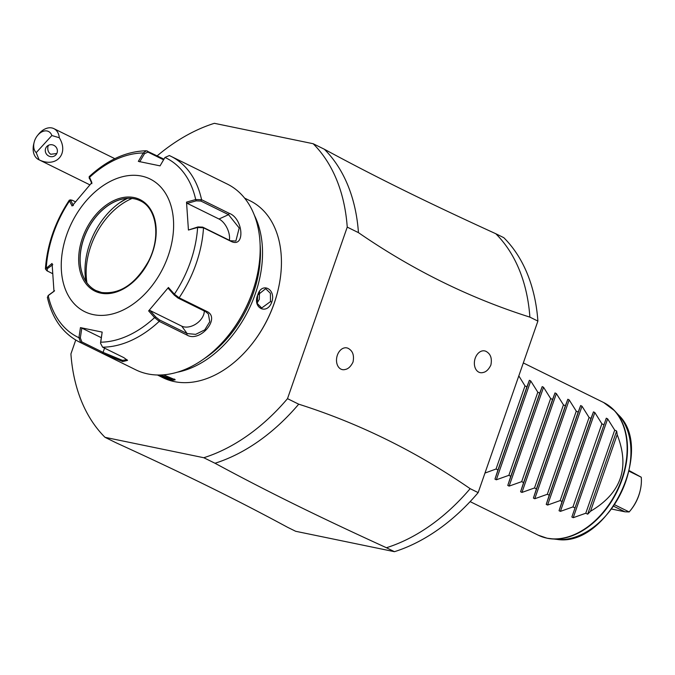 <?xml version="1.0" encoding="UTF-8"?>
<svg xmlns="http://www.w3.org/2000/svg" width="675" height="675" viewBox="0 0 675 675"><rect width="100%" height="100%" fill="white"/><g stroke="black" fill="none" stroke-linecap="round" stroke-linejoin="round"><path stroke-width="1.01" d="M75.743 340.057L70.917 353.919A182.41 125.719 -63.8 0 0 105.013 437.324L203.791 457.726A182.41 125.719 -63.8 0 0 287.499 398.655L347.237 227.112A182.41 125.719 -63.8 0 0 313.141 143.716L214.363 123.314A182.41 125.719 -63.8 0 0 157.199 155.815M347.237 227.112L358.45 232.639A182.41 125.719 -63.8 0 0 324.354 149.243L313.141 143.716M203.791 457.726L215.004 463.252A182.41 125.719 -63.8 0 0 298.713 404.182L287.499 398.655M529.883 317.132L537.891 321.081A182.41 125.719 -63.8 0 0 503.795 237.676L495.788 233.727A182.41 125.719 116.2 0 1 529.883 317.132C469.606 298.029 412.459 269.865 358.45 232.639M537.891 321.081L478.162 492.615L537.891 321.081M298.713 404.182C359.024 423.301 416.171 451.465 470.146 488.666L478.162 492.615A182.41 125.719 -63.8 0 1 394.453 551.686L386.438 547.737C317.242 516.122 266.836 491.282 215.004 463.252M337.357 355.202A11.095 7.914 -78.3 0 1 349.405 349.152C353.033 351.683 354.232 355.987 353.017 362.07C350.84 366.474 348.241 368.947 345.212 369.478A11.095 7.914 -78.3 0 1 337.88 366.061A11.095 7.914 -78.3 0 1 337.357 355.202M475.217 358.214A11.095 7.914 -78.3 0 1 487.266 352.173C490.885 354.704 492.092 359.007 490.868 365.082C488.692 369.495 486.093 371.967 483.072 372.499A11.095 7.914 -78.3 0 1 475.74 369.082A11.095 7.914 -78.3 0 1 475.217 358.214M394.453 551.686L295.667 531.284L287.66 527.335C235.828 499.306 185.422 474.466 116.227 442.851L105.013 437.324M495.788 233.727C426.592 202.112 376.186 177.272 324.354 149.243M470.146 488.666A182.41 125.719 116.2 0 1 386.438 547.737M607.643 418.863L614.714 430.11L616.638 431.055A73.955 50.962 116.2 0 1 617.186 434.683L590.524 511.253A73.955 50.962 116.2 0 1 587.689 514.181L585.773 513.236L573.227 517.7L571.86 517.025L606.285 418.196L607.643 418.863L573.227 517.7M518.856 375.941L524.998 385.898L526.913 386.843L529.377 380.295L530.736 380.962L537.815 392.209L539.73 393.154L542.194 386.606L543.552 387.281L550.631 398.528L552.547 399.473L555.01 392.926L556.369 393.593L563.448 404.848L565.363 405.793L567.827 399.246L569.185 399.912L576.264 411.159L578.18 412.104L580.643 405.557L582.01 406.232L589.081 417.479L590.996 418.424L593.468 411.877L594.827 412.543L601.898 423.799L603.813 424.744M574.872 507.862L572.957 506.917L560.41 511.38L559.043 510.713L562.047 501.542L560.14 500.597L547.585 505.06L546.227 504.394L549.231 495.222L547.315 494.286L534.769 498.749L533.41 498.074L536.414 488.911L534.499 487.966L521.952 492.429L520.594 491.763L523.597 482.591L521.682 481.646L509.136 486.11L507.777 485.443L510.781 476.272L508.866 475.335L496.319 479.798L494.961 479.123L497.964 469.96L496.049 469.015L485.038 473.04M590.524 511.253C621.186 493.256 630.07 467.733 617.186 434.683M585.773 513.236L614.714 430.11M616.638 431.055L587.689 514.181M572.957 506.917L601.898 423.799M562.047 501.542L590.996 418.424M560.14 500.597L589.081 417.479M549.231 495.222L578.18 412.104M547.315 494.286L576.264 411.159M536.414 488.911L565.363 405.793M534.499 487.966L563.448 404.848M523.597 482.591L552.547 399.473M521.682 481.646L550.631 398.528M510.781 476.272L539.73 393.154M508.866 475.335L537.815 392.209M497.964 469.96L526.913 386.843M496.049 469.015L524.998 385.898M611.677 509.06L624.94 511.802L629.159 511.945A35.497 24.46 -63.8 0 0 630.45 510.41A35.497 24.46 -63.8 0 0 640.145 490.742A35.497 24.46 -63.8 0 0 641.25 477.217L629.167 470.602M640.145 490.742L639.959 491.501A33.033 22.764 116.2 0 1 630.939 509.802L630.45 510.41M624.94 511.802L613.676 506.25M629.159 511.945L614.655 504.799M641.25 477.217L629.033 471.201M157.444 374.996L162.92 377.696A98.601 67.956 -63.8 0 0 174.352 381.611A98.601 67.956 -63.8 0 0 251.024 345.144L251.319 344.782A97.124 66.935 -63.8 0 0 277.838 290.967L277.948 290.512A98.601 67.956 -63.8 0 0 250.104 200.812L244.62 198.113M163.544 374.819L175.222 379.806L171.948 380.422L157.95 375.005M174.563 379.105L171.627 379.181L160.566 374.988M177.204 372.237A98.601 67.956 -63.8 0 0 248.56 309.977A98.601 67.956 -63.8 0 0 254.467 215.46M251.024 345.144A98.601 67.956 -63.8 0 0 277.948 290.512M257.69 295.102C261.47 281.543 276.345 288.917 271.789 302.046C267.098 315.419 252.231 308.045 257.69 295.102L265.655 288.698L270.397 293.313L270.473 301.59L261.672 308.011L257.251 303.455L257.656 295.279M203.892 358.881A97.124 66.935 -63.8 0 0 260.137 244.763M127.018 359.716L122.437 360.349L103.064 352.375L81.844 341.913L80.738 342.664L78.924 337.702L80.443 327.62L102.17 332.1L100.583 343.373L102.608 347.178L123.837 357.64L127.541 360.374L122.757 361.589L101.967 353.126L80.738 342.664A103.537 71.356 116.2 0 1 79.27 341.972L135.751 369.807A103.537 71.356 -63.8 0 0 147.749 373.908A103.537 71.356 -63.8 0 0 228.251 335.618L228.741 335.011A101.064 69.652 -63.8 0 0 256.34 279.011L256.525 278.252A103.537 71.356 -63.8 0 0 227.289 184.072L170.809 156.237A103.537 71.356 116.2 0 1 201.572 199.707L229.205 213.325C243.329 218.354 245.438 248.459 231.145 241.422L203.504 227.804L197.615 227.45L197.977 226.935L188.435 230.032L186.519 202.12L195.691 199.547L201.572 199.707L200.905 201.049L228.538 214.667L239.203 228.007L235.87 241.034L230.335 240.756L202.703 227.137L197.977 226.935M169.265 155.503L170.809 156.237A103.537 71.356 116.2 0 0 169.341 155.545L164.97 157.452L160.059 165.864L138.333 161.376L143.26 152.963L146.357 150.77L163.974 159.157M52.54 273.611L46.921 270.785L45.402 268.937L52.068 263.452L53.983 291.364L48.203 295.608A99.875 68.833 116.2 0 0 78.924 337.702L80.325 337.922L81.818 328.092L101.301 337.694M81.844 341.913L80.325 337.922M54.582 290.782L48.946 294.916L47.36 297.278C52.144 318.507 62.783 333.399 79.27 341.972M146.357 150.77C126.444 151.259 107.409 159.865 89.252 176.58L91.867 182.571L72.073 206.002L69.508 200.99A99.875 68.833 116.2 0 0 46.28 267.705L47.149 268.827L52.785 264.684M47.385 271.072L47.149 268.827M73.381 205.563L70.875 200.686L69.508 200.99L69.322 200.154L70.993 199.842L70.875 200.686L72.082 200.154L75.414 201.8M139.708 161.848L144.501 153.655L143.26 152.963A99.875 68.833 116.2 0 0 89.303 177.576L91.884 183.668M89.125 176.977L89.387 178.791M144.501 153.655L147.943 152.103L163.586 159.815M228.251 335.618A103.537 71.356 -63.8 0 0 256.525 278.252M102.17 332.1L100.634 342.191A99.875 68.833 116.2 0 0 154.592 317.579L148.635 310.905L168.429 287.483L174.386 294.165L179.137 297.785L206.778 311.403C221.231 317.807 199.969 343.119 186.84 334.986L159.207 321.359L154.592 317.579L155.748 316.972L149.943 310.475L181.71 326.126A14.791 10.083 -36.1 0 0 196.18 323.831A14.791 10.083 -36.1 0 0 204.306 311.006M188.435 230.032L197.615 227.45A99.875 68.833 116.2 0 1 174.386 294.165L174.251 295.076L178.006 298.046L205.639 311.664L208.398 313.976L209.739 321.764L204.778 329.873L195.666 334.353L187.135 333.568L159.494 319.942L155.748 316.972M100.634 342.115L100.583 343.238M80.443 327.62L81.818 328.092M141.556 176.082A73.955 50.962 -63.8 0 0 66.673 234.866A73.955 50.962 -63.8 0 0 93.31 314.618A73.955 50.962 -63.8 0 0 168.193 255.833A73.955 50.962 -63.8 0 0 141.556 176.082M164.97 157.452A99.875 68.833 116.2 0 1 195.691 199.547L196.18 200.846L200.905 201.049M186.519 202.12L187.245 203.361L219.004 219.012A14.791 8.193 -114.5 0 1 229.382 240.283M168.429 287.483L168.446 288.571L174.251 295.076M148.635 310.905L149.943 310.475M140.231 200.804A50.043 34.484 -63.8 0 0 134.468 198.838A50.043 34.484 -63.8 0 0 119.652 199.817A50.043 34.484 -63.8 0 0 83.801 238.613A50.043 34.484 -63.8 0 0 82.671 274.843A50.043 34.484 -63.8 0 0 95.985 290.571M126.858 198.391A63.349 43.664 -63.8 0 0 89.648 244.105A63.349 43.664 116.2 0 0 85.928 281.433M122.538 200.863A68.529 47.225 -63.8 0 0 120.563 202.323L120.428 202.255M120.563 202.323A63.602 43.833 116.2 0 1 127.617 198.34M86.948 282.901A63.602 43.833 116.2 0 1 132.072 198.458M187.245 203.361L196.18 200.846M257.133 303.041L259.31 299.287L259.478 291.735M36.214 152.643L39.099 159.815A17.255 11.888 116.2 0 1 38.627 159.595A17.255 11.888 116.2 0 1 35.083 156.338A17.255 11.888 116.2 0 1 33.75 143.893L34.121 142.383A12.327 8.497 -63.8 0 0 36.214 152.643L51.848 135.532A12.327 8.497 -63.8 0 0 37.479 135.548A12.327 8.497 -63.8 0 0 34.121 142.383M37.479 135.548L38.458 134.333A17.255 11.888 116.2 0 1 53.882 128.638A17.255 11.888 116.2 0 1 57.426 131.895A17.255 11.888 116.2 0 1 59.29 137.725L51.848 135.532M39.099 159.815C56.118 168.185 69.263 153.807 59.29 137.725M55.898 154.845A6.159 5.915 -140.8 0 0 55.198 146.23A6.159 5.915 -140.8 0 0 46.558 146.812A6.159 5.915 -140.8 0 0 47.469 155.182A6.159 5.915 -140.8 0 0 55.898 154.845M48.507 145.277L47.95 146.483C47.368 149.926 48.296 152.525 50.743 154.271L56.801 153.52M47.95 146.483A6.159 5.915 39.2 0 1 48.187 145.446M470.129 501.618L538.262 535.199A73.955 50.962 -63.8 0 0 546.834 538.127A73.955 50.962 -63.8 0 0 619.38 485.435A73.955 50.962 -63.8 0 0 603.644 402.528L614.579 410.738A73.87 50.912 -63.8 0 0 609.297 406.012M547.273 538.253A73.87 50.912 -63.8 0 0 551.433 538.878A73.87 50.912 -63.8 0 0 617.034 491.577A73.87 50.912 -63.8 0 0 614.579 410.738L618.393 414.838A71.795 49.477 116.2 0 1 620.772 493.417A71.795 49.477 116.2 0 1 557.01 539.392L547.138 538.237L538.262 535.199M606.285 418.196L571.86 517.025M594.827 412.543L560.41 511.38M593.468 411.877L559.043 510.713M582.01 406.232L547.585 505.06M580.643 405.557L546.227 504.394M569.185 399.912L534.769 498.749M567.827 399.246L533.41 498.074M556.369 393.593L521.952 492.429M555.01 392.926L520.594 491.763M543.552 387.281L509.136 486.11M542.194 386.606L507.777 485.443M530.736 380.962L496.319 479.798M529.377 380.295L494.961 479.123M616.435 412.889A71.795 49.477 116.2 0 1 618.393 414.838C655.509 449.558 607.154 547.678 557.01 539.392M171.948 380.422L171.627 379.181M101.967 353.126L103.064 352.375L104.541 348.131M147.479 151.023L147.943 152.103M159.494 319.942L159.207 321.359A103.537 71.356 116.2 0 1 102.608 347.178M202.703 227.137L203.504 227.804A103.537 71.356 116.2 0 1 179.137 297.785L178.006 298.046M231.145 241.422L230.335 240.756M206.778 311.403L205.639 311.664M186.84 334.986L187.135 333.568L181.71 326.126M122.757 361.589L122.437 360.349M229.205 213.325L228.538 214.667L219.004 219.012M134.072 197.556A51.03 35.167 -63.8 0 0 82.409 238.115A51.03 35.167 -63.8 0 0 100.786 293.144A51.03 35.167 -63.8 0 0 152.457 252.585A51.03 35.167 -63.8 0 0 134.072 197.556M95.951 290.554L101.63 292.494C119.846 294.528 135.447 284.158 148.432 261.377C161.123 237.322 156.803 208.06 140.197 200.779A50.043 34.484 -63.8 0 0 134.393 198.796A50.043 34.484 -63.8 0 0 85.303 234.453A50.043 34.484 -63.8 0 0 95.951 290.554A50.043 34.484 -63.8 0 0 101.503 292.486M271.789 302.046L270.473 301.59M603.644 402.528L523.37 362.964M47.984 295.785L48.718 295.11M45.402 268.937C47.157 244.671 55.131 221.738 69.322 200.154M53.882 128.638L114.826 158.676M89.834 184.832L38.627 159.595"/></g></svg>
